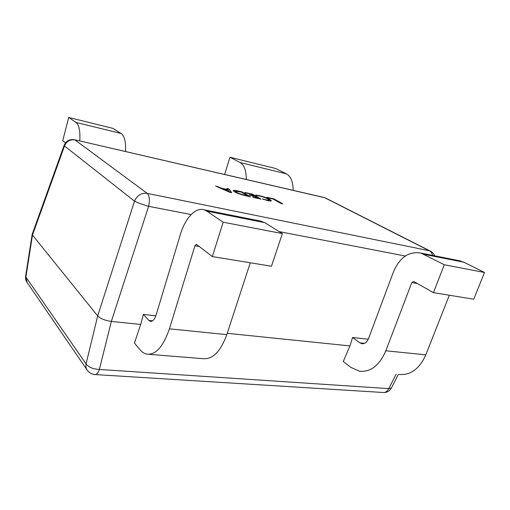 <?xml version="1.0" encoding="UTF-8"?>
<svg xmlns="http://www.w3.org/2000/svg" width="510" height="510" viewBox="0 0 510 510"><rect width="100%" height="100%" fill="white"/><g stroke="black" fill="none" stroke-linecap="round" stroke-linejoin="round"><path stroke-width="0.76" d="M256.606 195.547L255.669 195.011L259.016 195.553C263.434 196.599 267.049 197.893 269.866 199.435L271.422 200.761C271.199 201.144 269.841 201.067 267.355 200.526L262.465 198.913L266.373 199.965L269.337 200.143L268.056 199.059C265.933 197.874 263.141 196.866 259.692 196.038L256.606 195.547M237.979 190.95L241.931 191.824L250.442 196.803L246.292 195.897C241.447 194.794 237.481 193.411 234.402 191.754L233.147 190.606C233.491 190.192 235.097 190.306 237.979 190.95L241.931 191.824M229.704 192.283L215.551 186.01L221.569 188.209L227.772 189.573L226.893 188.509L229.066 188.987L231.731 192.723L229.704 192.283M245.68 192.984L244.755 192.448L252.456 194.144L261.082 199.117L253.655 197.498L252.699 196.943L258.181 198.141L255.325 196.49L250.219 195.375L249.282 194.826L254.382 195.942L251.468 194.259L245.68 192.984M267.827 197.861L266.877 197.325L273.959 198.887L282.814 203.853L280.946 203.452L273.067 199.015L267.827 197.861M155.85 315.786L143.335 314.409L140.722 324.449L111.339 321.434L99.361 369.45C93.056 369.1 88.625 367.251 86.056 363.904L97.691 315.939L32.481 235.065L25.889 277.026L25.602 276.28L32.194 234.281L32.481 235.065L64.502 145.975L64.177 145.229L32.194 234.281M368.258 339.246L352.563 337.512L349.943 345.907L227.23 333.317M349.943 345.907L343.275 361.462L350.842 367.359L359.556 371.248C370.719 372.243 379.478 365.421 385.834 350.784L411.819 282.546L413.769 281.482L433.449 292.651L444.299 264.754L420.954 253.075C408.88 251.067 399.693 257.384 393.395 272.028L368.545 338.538C366.964 342.274 364.726 343.995 361.845 343.702L359.933 342.867L352.563 337.512M259.622 220.9L264.741 222.641L282.368 233.586L271.467 266.233L212.351 256.587L196.395 244.284L194.928 245.801L169.416 328.829C163.315 346.577 155.799 355.017 146.861 354.163C144.375 353.659 142.124 352.219 140.11 349.828L134.442 343.09L140.722 324.449M457.98 260.457L463.928 262.248L484.5 272.493L444.299 264.754M484.5 272.493L473.733 299.223L433.449 292.651M399.164 374.429C410.588 375.436 419.469 368.908 425.812 354.839L449.323 295.239M224.636 174.477L229.972 157.239L240.089 162.537C244.296 165.087 246.349 170.735 246.253 179.482M293.135 190.332C293.116 181.904 290.878 176.409 286.422 173.859L275.7 168.517L229.972 157.239M143.335 314.409L148.92 320.439L150.405 321.351C152.707 321.58 154.613 319.445 156.124 314.938L180.393 234.453C185.162 218.146 195.649 206.83 204.28 209.859L206.843 211.134L223.15 222.188L282.368 233.586M148.882 354.322L202.967 358.67C212.632 359.575 220.575 351.568 226.797 334.649L250.27 262.771M212.351 256.587L223.15 222.188M125.549 151.534C125.989 141.99 124.504 135.972 121.093 133.467L112.869 128.361L68.697 117.466L62.73 140.715L65.484 142.851M79.77 140.939C80.357 131.095 79.126 124.937 76.073 122.464L68.697 117.466M216.367 186.367L217.764 186.494M217.706 186.666L221.569 188.209M221.512 188.381L227.772 189.573M227.077 188.732L229.066 188.987M229.009 189.153L231.527 192.678M223.144 188.898L229.704 192.072L228.174 190.007L223.144 188.898L229.755 191.9M241.88 191.989L249.894 196.681M233.14 190.695C233.663 190.383 235.257 190.523 237.928 191.123M235.257 191.193L236.315 192.346C238.565 193.609 241.561 194.667 245.297 195.508L247.522 195.815L240.898 191.932L235.257 191.193L236.366 192.174C238.616 193.443 241.612 194.495 245.355 195.343L247.522 195.815M245.246 192.735L252.456 194.144M252.399 194.31L260.527 198.996M253.196 197.236L258.181 198.141M249.772 195.113L254.382 195.942M255.994 195.196L259.016 195.553M258.965 195.719C263.377 196.764 266.998 198.058 269.815 199.595L269.866 199.435M269.815 199.595L271.371 200.838M263.147 199.308L266.373 199.965M266.316 200.13L269.337 200.143M267.38 197.612L273.959 198.887M273.908 199.047L282.247 203.732M191.142 214.557L148.614 206.32C149.953 200.009 149.494 195.693 147.224 193.366C141.378 192.748 137.145 195.343 134.519 201.157L97.691 315.939C100.502 318.686 105.054 320.516 111.339 321.434L148.614 206.32C142.437 204.548 137.738 202.827 134.519 201.157L64.502 145.975C66.542 141.264 70.029 139.243 74.957 139.918L147.224 193.366L429.312 250.729L324.717 197.727L74.651 139.753C69.704 138.943 66.211 140.766 64.177 145.229M25.602 276.28C25.27 278.613 25.819 280.729 27.234 282.636L25.889 277.026L86.056 363.904C85.565 366.448 86.037 368.647 87.465 370.496C89.377 372.893 91.876 374.244 94.962 374.557C96.658 374.697 98.124 372.995 99.361 369.45L388.735 388.614L391.317 388.11L398.399 374.365M405.303 256.033L279.18 231.604M94.962 374.557L383.176 392.496C385.522 392.668 387.37 391.374 388.735 388.614L396.162 374.187M463.928 262.248L424.116 254.331M417.282 283.477L411.819 282.546M425.812 354.839L385.834 350.784M364.516 343.351L359.933 342.867M286.422 173.859L240.089 162.537M206.843 211.134L264.741 222.641M148.92 320.439L152.579 320.828M169.416 328.829L226.797 334.649M194.928 245.801L199.404 246.559M76.073 122.464L121.093 133.467M324.252 197.542L74.651 139.753M434.628 255.803C433.768 253.623 432.263 252.016 430.115 250.977L429.312 250.729C430.944 251.608 432.034 253.158 432.576 255.395M460.696 260.999L420.954 253.075M204.28 209.859L261.974 221.365M86.866 369.616L27.234 282.636M430.115 250.977L325.463 197.969M383.176 392.496C386.816 392.668 389.532 391.208 391.317 388.11"/></g></svg>
